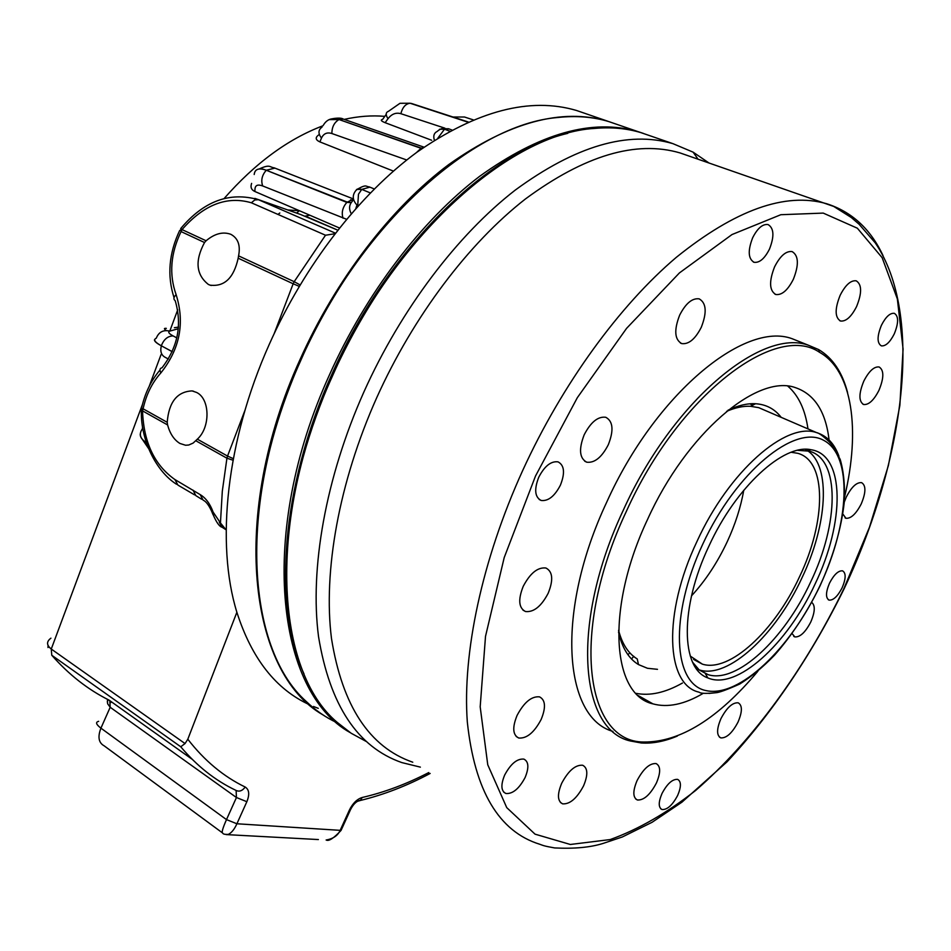 <?xml version="1.0" encoding="UTF-8"?>
<svg xmlns="http://www.w3.org/2000/svg" width="951" height="951" viewBox="0 0 951 951"><rect width="100%" height="100%" fill="white"/><g stroke="black" fill="none" stroke-linecap="round" stroke-linejoin="round"><path stroke-width="1.43" d="M703.371 693.255C684.565 704.382 667.757 707.924 652.945 703.871C611.671 694.729 605.609 608.081 647.643 519.246C686.36 433.442 757.222 373.565 795.416 387.639C814.52 394.142 825.741 411.593 829.094 439.992M844.654 496.636C860.512 430.102 852.655 370.866 819.536 352.298C775.41 321.913 678.384 395.521 626.293 511.507C569.697 631.345 585.174 742.267 643.791 742.018C679.977 742.327 718.005 718.73 757.888 671.24M657.486 669.326L647.465 668.28L638.501 664.583C628.694 658.639 622.037 647.797 618.53 632.035M728.002 410.238C738.012 405.459 747.189 403.295 755.546 403.735C766.173 404.413 774.72 408.954 781.187 417.346M787.856 386.177C798.519 395.461 805.224 409.691 807.97 428.889M682.449 683.032C665.403 692.673 649.913 696.108 635.969 693.338M288.248 535.556C293.562 483.726 308.255 430.518 332.327 375.918C362.771 308.956 401.263 252.823 447.79 207.508M612.955 731.426C563.361 717.553 555.301 611.434 606.786 502.021C655.096 394.439 744.348 320.808 792.147 338.722L800.647 342.122M856.589 306.543C862.046 292.991 861.915 284.42 856.209 280.818C850.788 280.141 845.427 284.979 840.137 295.321C834.705 308.956 834.835 317.527 840.529 321.01C845.986 321.652 851.347 316.826 856.589 306.543M793.336 279.309C799.066 264.818 798.662 255.581 792.135 251.599C786.049 250.779 780.2 255.867 774.59 266.839C768.895 281.425 769.3 290.649 775.814 294.513C781.936 295.286 787.773 290.221 793.336 279.309M701.267 327.322C707.068 312.499 706.379 303.012 699.199 298.864C692.245 297.913 685.719 303.345 679.644 315.173C673.879 330.104 674.58 339.578 681.736 343.596C688.738 344.512 695.252 339.079 701.267 327.322M608.295 444.747C613.93 430.411 613.086 421.245 605.763 417.275C597.989 416.253 590.797 422.089 584.199 434.762C578.612 449.193 579.456 458.334 586.743 462.198C594.589 463.161 601.769 457.348 608.295 444.747M548.216 593.186C553.506 579.955 552.745 571.563 545.91 568.009C537.719 567.069 530.147 573.191 523.193 586.398C517.938 599.701 518.711 608.081 525.511 611.529C533.773 612.42 541.333 606.31 548.216 593.186M541.155 719.455C546.052 707.461 545.505 699.924 539.502 696.857C531.55 696.096 524.072 702.29 517.059 715.449C512.185 727.503 512.732 735.028 518.723 738.012C526.735 738.713 534.212 732.532 541.155 719.455M583.569 785.835C588.158 774.803 587.849 767.944 582.654 765.246C575.403 764.687 568.413 770.702 561.684 783.291C557.12 794.37 557.429 801.217 562.612 803.845C569.922 804.356 576.9 798.353 583.569 785.835M656.404 783.018C660.826 772.533 660.719 766.054 656.095 763.57C649.688 763.13 643.351 768.8 637.075 780.581C632.677 791.113 632.784 797.58 637.396 799.993C643.863 800.385 650.199 794.727 656.404 783.018M738.047 722.047C742.434 711.657 742.469 705.25 738.154 702.813C732.46 702.432 726.719 707.722 720.917 718.694C716.543 729.12 716.507 735.527 720.822 737.893C726.564 738.238 732.294 732.959 738.047 722.047M792.052 633.568L794.846 636.92C800.088 637.289 805.39 632.32 810.775 622.013C815.09 611.909 815.387 605.359 811.655 602.363M842.848 514.004L845.938 518.271C850.967 518.699 856.055 513.92 861.226 503.947C865.981 492.535 866.111 485.438 861.594 482.644C856.601 482.193 851.502 486.971 846.307 497.004L844.286 502.069M878.95 390.338C884.05 377.916 884.097 370.129 879.104 366.967C874.04 366.42 868.941 371.152 863.781 381.173C858.694 393.655 858.658 401.441 863.639 404.508C868.727 405.031 873.838 400.3 878.95 390.338M829.498 583.189C833.968 574.618 838.318 570.505 842.55 570.838C846.128 573.001 845.986 578.648 842.134 587.789C837.7 596.313 833.349 600.426 829.106 600.117C825.527 598.001 825.658 592.354 829.498 583.189M881.434 325.254C885.761 316.814 890.065 312.843 894.332 313.331C898.719 316.148 898.683 323.031 894.237 333.956C889.934 342.36 885.643 346.33 881.351 345.867C876.965 343.109 877 336.25 881.434 325.254M752.669 237.738C757.531 228.204 762.666 223.818 768.075 224.567C773.995 228.157 774.459 236.347 769.454 249.15C764.628 258.636 759.504 263.011 754.06 262.286C748.152 258.803 747.688 250.624 752.669 237.738M538.753 477.224C544.578 466.073 550.998 460.95 558.023 461.853C564.395 465.217 565.191 472.98 560.424 485.129C554.659 496.22 548.24 501.332 541.167 500.464C534.819 497.195 534.022 489.444 538.753 477.224M504.636 775.113C510.675 763.855 517.071 758.518 523.858 759.1C528.72 761.561 529.136 767.695 525.107 777.514C519.127 788.712 512.732 794.049 505.896 793.503C501.046 791.101 500.618 784.967 504.636 775.113M661.979 793.55C667.174 783.779 672.381 779.047 677.587 779.368C681.308 781.377 681.332 786.727 677.671 795.393C672.512 805.117 667.305 809.836 662.062 809.551C658.342 807.577 658.318 802.252 661.979 793.55M633.794 656.321L631.512 658.984M412.77 762.215C369.428 747.189 342.336 705.963 331.495 638.561C323.031 571.813 338.794 482.514 376.739 397.661C413.4 316.231 468.76 243.123 525.487 198.925C584.496 155.417 635.993 140.07 679.977 152.909L688.013 155.691M628.98 653.67L628.017 654.811M420.378 767.136L401.821 762.583C357.588 747.165 329.819 705.19 318.537 636.659C309.669 568.781 325.468 478.02 363.971 391.788C401.156 309.063 457.49 234.849 515.299 190.057C575.426 145.99 627.957 130.513 672.88 143.637L693.124 152.16L708.852 162.906M648.867 135.375L640.926 132.641C626.78 128.361 611.374 126.947 594.732 128.409C509.938 133.128 393.31 236.656 332.446 376.073C266.042 521.98 275.742 671.144 337.296 722.439L351.192 733.269L366.254 741.483M765.638 410.642L758.755 407.67L750.565 406.291C743.254 405.922 735.278 407.599 726.647 411.331M677.314 736.074C664.499 741.459 652.481 743.753 641.259 742.969L630.43 740.995C579.29 729.916 570.41 622.358 623.297 510.188C672.024 401.94 761.216 327.56 808.564 345.296L818.621 349.564C832.648 357.885 842.301 372.233 847.579 392.585M618.566 630.311C622.156 644.017 628.385 653.563 637.241 658.96L638.501 664.583M752.063 403.7L751.849 404.698M204.524 242.517C194.753 260.776 196.061 274.756 208.424 284.48L210.064 285.145C224.436 286.964 233.803 277.977 238.178 258.196L238.57 255.855C240.639 245.441 238.095 238.285 230.915 234.362L230.653 234.243C222.796 231.473 214.605 233.661 206.094 240.769L204.524 242.517L181.07 231.592L182.033 229.595L180.738 228.525L181.07 231.592C170.574 253.441 168.933 274.459 176.125 294.667C184.981 322.865 179.894 348.946 160.874 372.899C152.124 382.647 146.204 394.617 143.102 408.811L141.521 408.407C144.766 393.548 150.912 380.757 159.982 370.046M167.59 424.931C169.967 433.692 174.081 439.873 179.929 443.463L185.576 445.246L188.738 445.02L193.148 443.071L197.344 439.172C210.599 427.296 210.064 398.742 196.572 392.442L192.09 390.909C177.159 391.61 168.862 402.071 167.21 422.303L167.59 424.931L142.543 410.891C143.625 442.203 154.419 465.098 174.936 479.566L200.174 494.603C205.785 497.967 210.088 503.792 213.107 512.066L220.454 522.931L222.308 491.203L226.932 458.204L195.799 440.753M584.651 113.276L576.52 110.482C530.028 96.788 476.843 110.685 416.966 152.196C359.478 194.42 304.522 265.091 269.181 344.547C226.195 440.658 215.639 543.675 236.87 612.254C251.73 658.627 275.945 689.463 309.539 704.75M322.983 714.902C249.138 673.094 228.965 515.906 299.898 359.858C335.834 279.332 391.253 207.52 448.86 164.475C508.833 122.144 561.827 107.736 607.832 121.252L576.52 110.482M300.076 284.931L294.18 281.686L293.158 283.79L238.178 258.196M174.378 327.715L178.491 327.096M254.868 198.379L300.041 214.284M50.926 638.18C46.361 641.545 46.468 645.158 51.259 649.034L185.041 743.563L187.811 739.224L236.87 612.254M178.336 328.713L169.801 331.114C167.697 331.947 168.791 333.551 173.082 335.905L176.815 337.89M287.737 209.969L299.315 210.682L254.844 191.484C251.326 189.867 250.256 187.169 251.623 183.377M393.405 171.097L319.893 141.901C315.363 139.856 315.031 137.467 318.918 134.745M386.189 114.393L382.682 119.339C380.245 119.945 381.066 121.062 385.143 122.691L431.647 140.261M444.866 128.159L400.858 113.692C395.961 112.301 391.681 113.977 388.008 118.697L385.143 122.691M388.008 118.697C385.512 114.881 385.63 112.432 388.388 111.362L400.002 103.29L410.071 103.243L467.868 122.168M467.975 122.12L412.841 104.146M313.497 706.486L318.264 708.34M346.544 219.253L262.69 185.956C258.042 184.244 255.498 185.1 255.034 188.548L254.844 191.484M350.562 199.781L352.595 200.578M358.705 205.273L356.958 205.024L355.84 208.471M339.424 227.99L299.315 210.682L296.629 213.083M254.202 174.497C254.844 169.028 258.874 167.614 266.28 170.253C261.787 168.41 258.351 168.422 255.997 170.3M262.69 185.956C260.776 180.381 261.977 175.139 266.28 170.253L346.83 202.397L351.181 202.646M351.299 202.48L347.174 202.064L268.99 171.323M356.958 205.024C352.405 200.067 352.072 195.205 355.947 190.438L358.004 188.75L361.749 189.392L356.577 189.415M351.252 213.713C348.708 208.875 349.1 204.703 352.393 201.208M154.561 339.626C154.026 341.029 156.285 343.085 161.337 345.795C154.775 342.182 153.087 339.638 156.285 338.176C158.805 331.982 163.31 329.628 169.801 331.114M168.386 359.038L165.367 357.41C161.325 355.341 159.982 351.466 161.337 345.795L172.214 351.68M172.238 351.632L163.893 347.174M140.201 434.179C140.189 437.258 142.258 440.075 146.43 442.631C140.047 438.625 138.691 434.06 142.377 428.913L142.555 427.058M406.755 159.994L331.887 133.532C327.085 132.034 323.613 133.544 321.486 138.073L319.893 141.901M323.376 125.163C326.859 119.267 332.065 117.401 339.008 119.541L329.129 119.624M331.887 133.532C331.875 127.065 334.241 122.406 339.008 119.541L421.935 148.629M422.196 148.439L341.766 120.504M434.417 140.261C433.05 136.041 433.953 133.104 437.127 131.464C440.575 128.575 443.035 127.826 444.497 129.217L439.528 129.265M279.82 213L277.918 214.415M567.747 133.354C486.674 152.172 386.07 250.66 331.364 375.443C280.7 487.59 272.854 606.381 303.999 673.89M350.241 732.639C276.527 692.09 257.162 533.428 329.557 374.635C366.076 293.098 421.923 220.18 479.625 176.327C539.681 133.188 592.473 118.293 638.002 131.63L643.47 133.437M616.83 124.355L608.783 121.585C593.198 116.854 576.187 115.487 557.738 117.508C472.849 124.367 359.585 225.304 300.825 360.322C236.716 501.712 246.047 647.738 306.056 701.291C315.423 710.338 325.67 717.446 336.797 722.617M260.075 499.727C266.423 453.829 279.974 407.313 300.754 360.179C327.465 300.98 361.202 250.054 401.976 207.425M743.741 490.276C740.758 507.263 735.242 524.453 727.17 541.844C717.399 562.623 705.511 580.621 691.532 595.825M791.173 452.272L797.723 453.294C827.013 460.95 826.169 521.624 799.411 576.995C774.685 630.81 729.548 672.844 702.373 664.143L690.26 656.059M805.402 449.336L806.198 449.799M807.649 450.75C831.245 466.596 827.358 524.964 801.943 577.911C775.85 634.686 728.193 679.157 699.413 669.968L696.596 668.957M815.019 584.152C787.416 644.267 736.526 690.711 707.794 677.885C680.833 668.66 679.727 607.475 708.887 546.183C735.836 487.031 783.648 443.404 811.12 449.752C845.225 454.744 844.987 522.396 815.019 584.152M797.616 450.322L809.337 451.178C840.185 459.226 838.925 523.525 810.585 582.119C784.385 639.06 736.763 683.757 708.126 674.675L699.294 670.051L692.637 662.265M452.997 117.009L464.468 117.009L473.218 119.85M334.907 233.744L325.504 235.23L251.337 202.777C226.992 195.68 203.894 204.62 182.033 229.595L206.094 240.769M187.811 739.224C204.406 760.634 223.544 776.575 245.215 787.048C249.221 789.615 249.756 794.489 246.856 801.705L236.906 823.768C234.41 829.308 231.545 832.85 228.311 834.396C224.816 834.526 222.974 834.098 222.76 833.1C221.369 832.933 222.605 828.428 226.493 819.607L236.442 797.52L110.185 707.271L107.594 703.728L107.427 699.306M318.383 839.555L226.231 834.598M326.122 840.006L326.157 840.006C333.147 838.794 337.807 835.596 340.125 830.437L349.493 809.872C352.857 803.191 357.1 799.066 362.224 797.485C384.501 792.326 406.683 784.016 428.782 772.557M166.306 330.52C163.798 328.856 163.81 328.143 166.33 328.368M185.041 743.563L180.749 746.773L51.77 655.251C68.817 674.616 87.908 689.582 109.044 700.126L192.209 759.314M299.232 286.346L293.158 283.79L274.197 333.563M233.316 458.655L227.539 456.064L245.013 410.19M233.031 460.225L226.932 458.204L227.539 456.064L197.344 439.172M141.509 408.454L142.543 410.891L143.102 408.811L167.21 422.303M226.16 529.945L220.454 522.931M225.411 529.374L222.106 527.246L219.301 522.194M213.107 512.066L212.132 512.482L213.06 514.681L214.165 514.657M193.005 490.134L195.847 495.626L201.719 499.287M200.174 494.603L203.11 500.143M535.496 476.047L504.196 557.631L485.509 636.362L480.184 706.819L487.756 764.794L506.74 807.625L535.044 834.158L570.327 844.476L610.245 839.555C638.394 829.379 666.841 813.022 695.585 790.507C752.574 741.162 805.105 668.731 843.965 588.455L869.464 527.258L888.377 465.562L899.86 405.411L903.081 349.041L897.352 298.923L882.159 257.709L857.35 228.204L823.233 213.095L780.83 214.712L731.985 234.564L679.418 272.925L626.578 328.357L577.34 397.673L535.496 476.047M679.977 152.909L833.754 206.45L851.276 217.506L859.05 224.186L875.253 242.874C924.146 314.829 904.817 460.118 844.226 588.55C812.178 653.967 771.927 713.761 726.992 761.87L681.962 802.157L652.077 822.294L622.323 836.975L603.231 843.382C590.523 847.4 574.333 848.922 554.647 847.935C543.378 845.926 543.283 845.498 539.788 844.274C498.823 831.59 474.668 790.84 467.321 722.035C462.281 653.706 481.8 560.353 522.741 470.388C562.231 384.049 619.481 305.533 676.327 257.329C735.325 209.802 785.407 191.936 826.562 203.704C851.751 211.704 870.581 229.013 883.039 255.617M238.57 255.855L294.18 281.686L325.504 235.23M177.718 309.86L169.801 331.091M300.171 214.32L337.712 230.142L305.259 216.103L309.86 215.223M258.494 199.734L335.37 233.15L258.494 199.734M161.04 354.604L149.2 386.356M142.46 404.437L141.01 408.3M140.998 408.336L51.259 649.034L51.77 655.251M148.618 448.503L146.442 442.655M110.851 702.587L111.243 701.695M384.786 116.367C371.841 115.226 358.313 116.236 344.179 119.398M322.912 125.794C287.987 139.001 255.034 163.275 224.032 198.616M109.829 700.697L110.185 707.271L100.925 728.157L226.493 819.607L236.906 823.768L341.052 830.401L350.408 809.86L349.493 809.872M245.215 787.048C242.267 791.006 239.058 792.064 235.598 790.198C215.176 780.45 196.893 765.971 180.749 746.773M400.858 113.692C402.511 107.308 405.59 103.825 410.071 103.243L411.617 103.516M266.28 170.253L274.898 168.113M343.038 218.207C341.302 212.655 342.562 207.389 346.83 202.397L353.035 199.246M357.766 204.881L358.479 194.206L361.749 189.392L369.868 187.157M361.749 189.392L370.343 192.922M161.337 345.795C163.786 339.376 167.709 336.083 173.082 335.905M321.486 138.073C317.979 133.509 318.169 129.847 322.056 127.089M339.008 119.541L343.406 119.125C341.718 117.972 338.199 117.805 332.85 118.649M416.502 152.54L420.948 148.356L423.504 147.524M437.888 138.097L444.497 129.217L448.979 128.92M444.497 129.217L449.787 131.179M702.825 544.008C669.112 615.963 673.094 684.744 706.45 690.676C739.355 697.713 790.554 648.523 819.881 585.887C849.564 523.419 853.166 455.731 823.732 440.349C794.846 423.861 736.086 471.874 702.825 544.008M715.402 692.78L708.923 693.422M758.755 407.67L816.636 432.634C818.585 432.8 822.674 435.748 828.927 441.49L831.792 444.604L840.173 459.321C843.763 471.648 845.118 486.116 844.226 502.71C841.148 529.243 833.064 556.989 820 585.935C807.066 612.349 791.898 635.434 774.506 655.203C762.904 667.174 751.314 676.779 739.723 684.031C726.79 689.82 718.766 692.72 715.651 692.744C706.034 693.719 700.518 693.529 699.116 692.185C665.89 684.993 662.514 613.906 697 541.416C728.799 471.387 785.99 421.543 816.636 432.634C827.025 435.843 834.467 443.737 838.96 456.29M98.654 721.322C95.326 722.154 96.075 724.436 100.925 728.157C97.549 736.942 98.631 742.826 104.17 745.834L222.118 832.636M236.121 790.531L236.442 797.52L246.856 801.705M357.243 801.384L360.37 800.469L362.224 797.485M350.42 808.029L350.408 809.86C353.201 804.273 356.447 801.099 360.132 800.35L360.37 800.469C383.895 794.727 407.147 785.716 430.161 773.448M341.04 828.44L341.052 830.401C333.658 838.342 328.701 841.54 326.205 839.995M251.337 202.777L254.773 199.983L258.41 199.71C229.643 191.496 203.752 201.101 180.738 228.525M176.125 294.667C173.546 297.164 173.237 299.185 175.21 300.706C182.283 324.743 177.885 347.115 161.991 367.823C159.78 368.203 159.411 369.891 160.874 372.899M174.936 479.566L177.92 485.093L194.61 494.889M752.835 405.126L749.828 403.83L752.835 405.126M750.565 406.291L755.546 403.735M643.791 742.018L641.259 742.969M819.536 352.298L818.621 349.564M662.062 809.551L660.683 808.719M505.896 793.503L503.709 792.112M541.167 500.464L539.181 499.465M754.06 262.286L753.37 262.024M829.106 600.117L828.273 599.712M862.902 404.199L863.639 404.508M845.059 517.867L845.938 518.271M793.74 636.362L794.846 636.92M719.443 737.108L720.822 737.893M635.648 798.935L637.396 799.993M560.424 802.478L562.612 803.845M516.179 736.466L518.723 738.012M522.979 610.126L525.511 611.529M584.746 461.235L586.743 462.198M680.452 343.061L681.736 343.596M774.982 294.192L775.814 294.513M839.84 320.749L840.529 321.01M808.564 345.296L792.147 338.722M652.945 703.871L638.323 695.633M672.88 143.637L640.926 132.641M698.01 159.15L693.124 152.16M193.6 391.241L192.09 390.909M468.272 121.99L411.367 103.433M259.397 168.862C270.393 163.881 269.466 167.317 274.15 167.816L353.166 198.854M374.278 188.952L369.131 186.848C366.052 186.729 366.563 184.221 359.002 188.322M148.427 448.301L142.317 439.314M424.015 147.167L343.406 119.125M451.939 130.014L448.539 128.754L441.751 128.718M638.002 131.63L608.783 121.585M806.484 450.512L811.12 449.752M807.47 450.358L805.152 449.336M702.373 664.143L693.588 659.412M708.126 674.675L699.413 669.968M705.44 673.736L707.794 677.885M108.236 699.722L107.261 701.909M48.037 645.467L48.002 647.548M179.727 230.356C168.886 253.263 166.984 275.695 174.033 297.651M141.354 410.511C140.486 440.051 156.19 471.458 176.553 484.273M222.189 527.27C219.526 526.735 216.543 522.61 213.226 514.895M212.18 512.446C209.161 505.587 206.177 501.498 203.229 500.19M211.277 285.502L210.064 285.145"/></g></svg>
